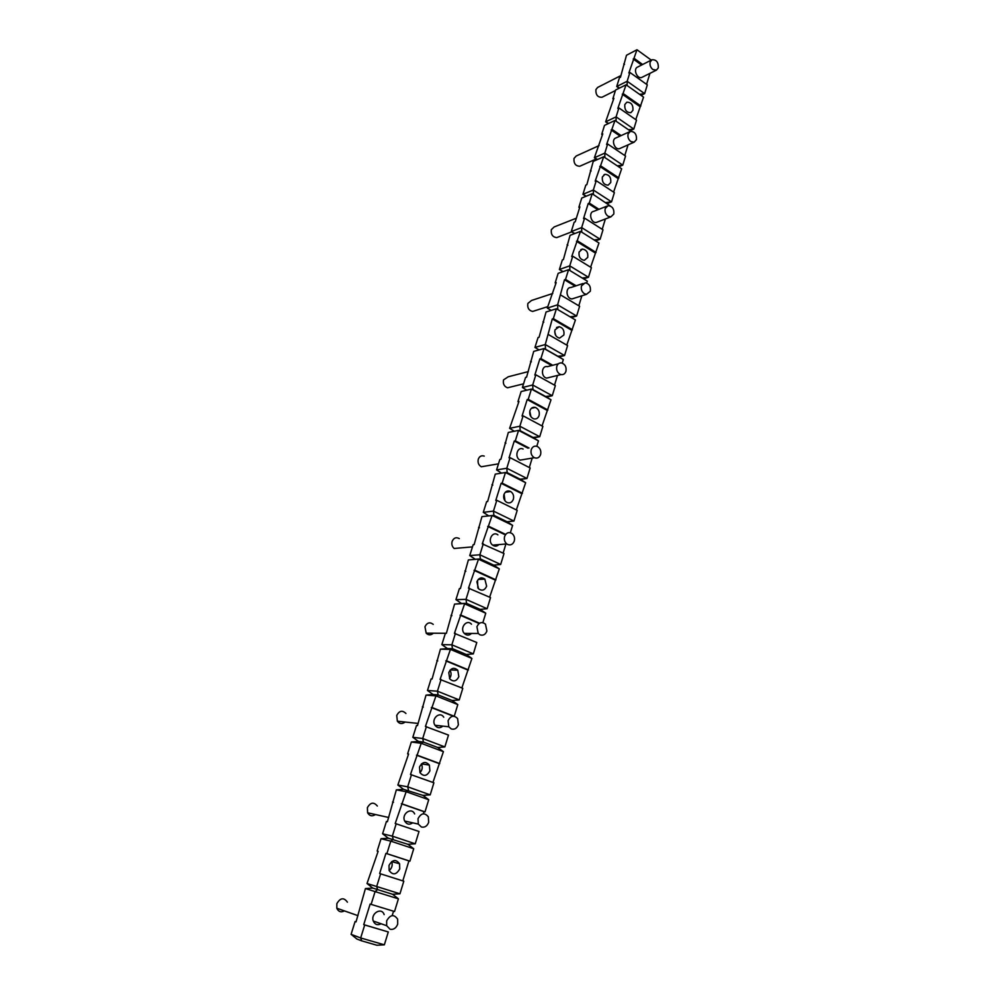 <?xml version="1.0" encoding="UTF-8"?>
<svg xmlns="http://www.w3.org/2000/svg" width="995" height="995" viewBox="0 0 995 995"><rect width="100%" height="100%" fill="white"/><g stroke="black" fill="none" stroke-linecap="round" stroke-linejoin="round"><path stroke-width="1.49" d="M597.684 221.922L596.378 222.42C590.943 223.564 588.169 212.084 593.704 211.363L606.913 206.152M602.211 229.31L605.37 218.987M581.752 232.183L581.652 227.581L584.6 218.129L583.543 218.539L588.232 203.502L597.883 209.721M584.6 218.129L602.995 229.808L600.122 239.223L595.582 240.877M588.232 203.502L589.276 203.079L598.94 209.298M344.419 910.898C340.974 912.626 338.437 911.731 336.82 908.236L336.845 903.659C340.352 897.739 343.872 897.254 347.404 902.179M397.689 924.156L397.652 919.193C393.97 913.97 390.301 914.529 386.669 920.848L386.669 925.711L390.127 929.28C393.585 929.865 396.109 928.148 397.689 924.156M381.097 923.758C377.553 925.586 374.941 924.666 373.262 921.009C370.414 913.373 381.719 906.793 384.145 914.616M375.438 814.532C372.217 816.646 369.605 816.062 367.615 812.791L367.379 807.691C370.438 802.331 373.747 801.771 377.329 806.025M428.671 822.355L428.335 816.845C424.616 812.343 421.171 812.952 418.024 818.674L418.298 824.071L421.37 827.007C424.728 827.728 427.153 826.173 428.671 822.355M412.726 822.84C409.418 825.054 406.731 824.457 404.679 821.049C401.172 814.01 411.507 806.684 414.641 813.935M405.027 722.009L404.555 722.432C401.793 724.236 399.405 723.825 397.366 721.188L396.731 715.467C399.293 710.679 402.366 710.02 405.935 713.477M458.384 724.733L457.613 718.577C453.907 714.907 450.723 715.616 448.086 720.703L448.77 726.76L451.332 728.962C454.578 729.795 456.929 728.377 458.384 724.733M442.837 726.114C439.914 728.489 437.303 728.216 434.977 725.268C430.735 718.987 439.827 710.691 443.745 717.208M433.248 633.218L432.551 633.852C430.288 635.332 428.173 635.108 426.196 633.168L424.952 626.775C427.029 622.584 429.803 621.788 433.248 624.375M486.891 631.041L485.485 624.176C481.903 621.44 479.055 622.285 476.916 626.713L478.222 633.479L480.087 634.872C483.222 635.805 485.498 634.536 486.891 631.041M471.506 633.442C469.08 635.681 466.667 635.668 464.279 633.405C459.28 628.119 466.754 618.666 471.481 624.226M460.212 547.947L454.168 548.469C452.091 546.628 451.407 544.277 452.128 541.392C453.732 537.847 456.133 536.914 459.304 538.606M514.278 541.056C515.012 537.947 514.253 535.434 512.015 533.507C508.731 531.716 506.268 532.698 504.614 536.442C503.893 539.477 504.602 541.976 506.766 543.917L507.699 544.501C510.746 545.546 512.935 544.402 514.278 541.056M498.856 544.601C496.94 546.454 494.876 546.628 492.674 545.136C487.028 541.118 492.45 530.522 497.898 534.875M486.045 465.958L481.306 466.767C478.558 465.1 477.55 462.563 478.296 459.155C479.503 456.245 481.48 455.225 484.229 456.096M540.608 454.553C541.342 450.897 540.26 448.21 537.337 446.469C534.502 445.536 532.474 446.606 531.243 449.678C530.497 453.173 531.492 455.834 534.24 457.65L534.377 457.712C537.275 458.745 539.352 457.688 540.608 454.553M525.012 459.317L520.161 460.138C514.129 457.576 517.201 446.121 523.121 449.043M510.87 386.968L507.5 387.801C504.142 386.47 502.811 383.834 503.52 379.903L508.234 376.782L528.32 371.595M565.931 371.346C566.628 367.13 565.21 364.344 561.678 362.976C559.364 362.665 557.76 363.747 556.839 366.222C556.13 369.605 557.113 372.229 559.775 374.108L560.981 374.58C563.344 374.941 564.998 373.871 565.931 371.346M550.111 377.267L546.665 378.112C540.596 377.005 541.33 365.165 547.374 366.67L558.357 363.822M534.837 310.738L532.648 311.435C528.83 310.527 527.226 307.865 527.847 303.45L531.504 300.478L552.772 293.475M590.321 291.224C590.906 286.523 589.214 283.712 585.234 282.791L581.49 285.888C580.806 289.159 581.764 291.759 584.351 293.687L586.465 294.333L590.321 291.224M574.302 298.201L572.075 298.91C566.242 299.06 564.998 287.269 570.869 287.518L583.12 283.488M558.021 237.108L556.74 237.594C552.635 237.121 550.832 234.472 551.329 229.671L554.153 226.947L576.341 218.203M613.803 214.037C614.276 208.938 612.385 206.152 608.119 205.679L605.234 208.515C604.574 211.674 605.507 214.248 608.02 216.213L610.83 216.898L613.803 214.037M580.471 165.941L579.824 166.227C575.57 166.115 573.63 163.516 574.003 158.416L576.217 155.991L599.077 145.606M636.452 139.636C636.788 134.238 634.76 131.502 630.37 131.402L628.119 133.915C627.484 136.987 628.392 139.524 630.842 141.539L634.126 142.185L636.452 139.636M620.283 148.317L619.624 148.603C614.649 150.444 610.781 139.387 615.917 137.957L629.798 131.663M602.211 97.137L601.987 97.249C597.684 97.423 595.657 94.873 595.905 89.562L597.672 87.423L621.017 75.52M658.304 67.847C658.516 62.25 656.414 59.551 651.986 59.75L650.195 61.976C649.586 64.936 650.469 67.449 652.844 69.513L656.451 70.11L658.304 67.847M642.148 77.237L641.924 77.349C637.372 79.687 632.758 69.053 637.496 67.125L651.812 59.824M361.707 940.86L356.894 939.031L351.086 934.33L360.675 937.949L361.707 940.86L376.906 945.25L384.356 944.815L388.286 931.954L363.735 924.629L370.14 904.057L371.11 904.38L375.09 891.595L398.41 898.833L392.577 894.256L399.953 893.784L403.808 881.197L379.642 873.535L385.911 853.387L386.893 853.648L390.786 841.136L413.721 848.76L407.925 844.307L415.238 843.81L419.007 831.484L395.214 823.487L406.159 791.709L428.721 799.719L422.962 795.391L430.201 794.868L433.895 782.791L410.475 774.483L421.221 743.302L443.409 751.673L437.688 747.469L444.864 746.922L448.484 735.081L425.425 726.474L435.972 695.878L457.812 704.584L452.116 700.505L459.23 699.933L462.787 688.329L440.064 679.448L450.437 649.399L471.916 658.441L466.257 654.486L473.321 653.877L476.792 642.509L454.416 633.355L464.603 603.853L485.759 613.206L480.125 609.363L487.127 608.741L490.535 597.585L468.471 588.169L478.495 559.202L499.316 568.866L493.719 565.123L500.659 564.476L504.005 553.543L482.264 543.879L492.115 515.435L512.612 525.372L507.052 521.741L513.93 521.069L507.164 521.803M392.577 894.256L372.777 888.087L367.006 883.523L376.67 886.508L377.627 889.592L375.09 891.595L365.426 888.56L372.777 888.087M384.356 944.815L360.675 937.949L364.705 924.977L363.735 924.629M365.426 888.56L356.048 921.867L355.091 921.532L351.086 934.33M371.11 904.38L394.53 911.519L398.41 898.833M392.192 915.587L393.535 911.221M364.705 924.977L388.286 931.954M355.091 921.532L356.061 921.818M407.925 844.307L388.336 838.2L382.59 833.773L392.341 836.148L393.224 839.407L390.786 841.136L381.048 838.698L388.336 838.2M399.953 893.784L376.67 886.508L380.625 873.809M381.048 838.698L377.167 851.061L378.137 851.322L367.006 883.523M402.813 880.873L408.92 860.911L409.928 861.185L413.721 848.76M386.893 853.648L409.928 861.185M385.911 853.387L408.92 860.911M399.729 868.909C396.333 874.879 392.789 875.413 389.12 870.488L389.008 865.451C392.378 859.531 395.898 858.971 399.567 863.76L399.729 868.909M389.157 870.588C391.968 868.15 392.814 865.152 391.707 861.608L391.682 861.57M377.167 851.061L378.112 851.372M422.962 795.391L403.572 789.333L397.863 785.03L407.689 786.821L408.497 790.241L406.159 791.709L396.346 789.856L403.572 789.333M415.238 843.81L392.341 836.148L396.209 823.711M396.346 789.856L387.403 821.708L386.433 821.484L382.59 833.773M423.348 813.798L423.994 811.671L425.002 811.883L428.721 799.719M402.353 803.972L425.002 811.883M401.358 803.761L423.994 811.671M392.552 801.97L393.485 802.293M437.688 747.469L423.46 742.096L418.497 741.449L412.813 737.283L422.713 738.514L423.46 742.096L421.221 743.302L411.333 742.009L418.497 741.449M430.201 794.868L407.689 786.821L411.47 774.657M411.333 742.009L407.614 753.874L408.597 754.023L397.863 785.03M432.937 782.443L443.409 751.673M417.49 755.304L439.765 763.588M416.495 755.168L438.758 763.439M429.89 770.826C426.967 776.199 423.659 776.809 419.965 772.642L419.517 767.021C422.39 761.697 425.673 761.063 429.367 765.093L429.89 770.826M419.977 772.667C422.365 770.055 422.85 767.133 421.42 763.911M407.614 753.874L408.535 754.222M452.116 700.505L438.111 694.908L433.123 694.535L427.477 690.48L437.439 691.189L438.111 694.908L435.972 695.878L426.022 695.119L433.123 694.535M444.864 746.922L422.713 738.514L426.42 726.586M426.022 695.119L417.49 725.604L416.507 725.492L412.813 737.283M454.242 716.251L457.812 704.584M432.315 707.644L454.168 716.238M431.308 707.557L453.222 716.176M422.377 706.761L423.285 707.109M466.257 654.486L452.476 648.678L447.464 648.566L441.842 644.623L451.867 644.81L452.476 648.678L450.437 649.399L440.424 649.163L447.464 648.566M459.23 699.933L437.439 691.189L441.071 679.498M440.424 649.163L432.079 678.988L431.096 678.938L427.477 690.48M461.854 687.955L471.916 658.441M446.842 660.929L468.421 669.896M445.835 660.891L467.401 669.846M458.832 676.675C456.419 681.426 453.397 682.16 449.74 678.864L448.782 672.545C451.158 667.856 454.155 667.098 457.787 670.257L458.832 676.675M449.529 678.553C451.407 675.879 451.568 673.118 449.989 670.269M436.855 660.568L437.738 660.941M480.125 609.363L466.555 603.356L461.518 603.492L455.934 599.662L466.008 599.351L466.555 603.356L454.541 604.114L461.518 603.492M473.321 653.877L451.867 644.81L455.424 633.355M454.541 604.114L446.382 633.305L445.399 633.293L441.842 644.623M482.873 622.634L485.759 613.206M461.083 615.159L479.528 623.218M460.076 615.171L479.117 623.492M451.033 615.296L451.904 615.681M493.719 565.123L480.361 558.929L475.299 559.289L469.739 555.571L479.864 554.787L480.361 558.929L468.371 559.949L475.299 559.289M487.127 608.741L466.008 599.351L469.491 588.132M468.371 559.949L460.411 588.518L459.416 588.555L455.934 599.662M489.627 597.187L499.316 568.866M475.05 570.284L495.945 579.861M474.03 570.346L494.913 579.923M486.63 586.217C484.727 590.321 482.04 591.192 478.583 588.841L476.903 581.801C478.782 577.784 481.431 576.876 484.851 579.102L486.63 586.217M477.849 587.995L477.513 580.421M481.306 577.859L484.117 579.14M464.939 570.906L465.797 571.304M480.51 578.008L483.11 579.189M469.739 555.571L473.16 544.688L474.155 544.601L481.941 516.629L493.906 515.36L507.052 521.741M500.659 564.476L479.864 554.787L483.284 543.792M510.373 532.711L512.612 525.372M503.109 553.12L505.908 543.991M488.732 526.293L505.149 534.166M487.712 526.405L504.117 534.265M478.583 527.375L479.428 527.785M488.632 515.833L483.284 512.338L493.458 511.094L493.906 515.36M516.343 509.913L525.658 482.712L520.124 479.18L526.952 478.483L520.559 479.453M483.284 512.338L486.63 501.667L487.637 501.53L495.261 474.13L505.472 472.501L525.658 482.712M501.567 473.122L496.58 469.926L506.791 468.247L507.176 472.625L505.472 472.501L502.152 483.147L522.425 493.296M496.816 500.311L517.213 510.348L513.93 521.069L493.458 511.094L496.816 500.311L495.784 500.448L501.119 483.309L502.152 483.147M501.119 483.309L521.38 493.445M513.37 499.254C511.915 502.674 509.639 503.681 506.53 502.251C504.055 500.398 503.196 497.836 503.943 494.577C505.36 491.219 507.599 490.199 510.646 491.518C513.209 493.346 514.116 495.92 513.37 499.254M504.975 500.808L504.079 494.154M506.592 491.319L507.798 491.916M491.953 484.677L492.786 485.1M505.982 491.667L506.778 492.065M507.176 472.625L520.124 479.18M536.803 446.27L538.457 440.86L532.959 437.427L539.725 436.718L533.668 437.875M496.58 469.926L499.863 459.454L500.871 459.28L508.321 432.452L518.569 430.387L538.457 440.86M514.278 431.245L509.614 428.323L519.863 426.221L520.198 430.711L518.569 430.387L515.31 440.835L529.017 447.986M510.074 457.663L530.161 467.973L526.952 478.483L506.791 468.247L510.074 457.663L509.042 457.849L514.278 441.034L515.31 440.835M529.303 467.538L532.201 458.086M514.278 441.034L527.972 448.173M505.074 442.8L505.895 443.223M520.198 430.711L532.959 437.427M542.026 425.947L551.006 399.803L545.546 396.458L552.25 395.736L546.504 397.055M509.614 428.323L518.967 401.47L517.947 401.694L521.131 391.545L531.417 389.082L551.006 399.803M526.79 390.189L522.4 387.503L532.686 384.99L532.972 389.58L531.417 389.082L528.233 399.331L547.897 409.99M523.096 415.835L542.872 426.407L539.725 436.718L519.863 426.221L523.096 415.835L522.052 416.059L527.188 399.567L528.233 399.331M527.188 399.567L546.84 410.214M539.091 415.574C538.021 418.36 536.168 419.43 533.556 418.771C530.41 417.179 529.216 414.467 529.937 410.661C530.994 407.938 532.798 406.868 535.36 407.44C538.569 408.982 539.812 411.694 539.091 415.574M530.957 416.756L529.788 411.283M517.947 401.694L518.756 402.129M532.972 389.58L545.546 396.458M562.225 363.125L563.332 359.506L557.896 356.26L564.551 355.513L559.078 356.969M522.4 387.503L525.559 377.416L526.579 377.155L533.706 351.397L544.029 348.536L563.332 359.506M539.103 349.904L534.949 347.429L545.272 344.531L545.521 349.233L544.029 348.536L540.894 358.598L552.76 365.277M535.857 374.804L555.347 385.612L552.25 395.736L532.686 384.99L535.857 374.804L534.825 375.065L539.862 358.884L540.894 358.598M554.513 385.152L557.486 375.438M539.862 358.884L551.715 365.551M530.584 361.372L531.38 361.819M545.521 349.233L557.896 356.26M534.949 347.429L538.059 337.529L539.079 337.23L546.056 311.995L556.404 308.761L575.433 319.955L566.777 345.103M548.382 334.531L567.598 345.576L564.551 355.513L545.272 344.531L552.287 318.947L553.332 318.636L556.404 308.761M553.332 318.636L572.423 329.768M552.287 318.947L571.366 330.066M563.866 335.004L559.513 338.163C555.832 336.982 554.314 334.208 554.974 329.867L559.215 326.708C562.959 327.828 564.513 330.589 563.866 335.004M555.807 335.589L554.7 331.708M542.984 321.783L543.78 322.231M570.06 316.796L576.627 316.037L571.428 317.592M560.683 295.005L579.612 306.273L576.627 316.037L557.623 304.818L564.488 279.757L565.533 279.408L568.555 269.707L558.17 273.314L555.16 282.916L556.193 282.568L547.275 308.102L551.193 310.39L547.275 308.102L557.623 304.818L557.822 309.594M586.702 283.077L587.299 281.125L568.555 269.707M578.804 305.801L581.864 295.801M565.533 279.408L576.117 285.789M564.488 279.757L575.073 286.137M555.16 282.916L555.944 283.388M582.212 278.015L588.48 277.269L583.642 278.886M563.083 271.61L559.377 269.483L569.749 265.852L569.899 270.528M562.959 271.66L559.377 269.483L562.362 259.944L563.394 259.571L570.073 235.33L580.471 231.375L598.965 242.991L590.607 267.207M572.747 256.212L591.403 267.692L588.48 277.269L569.749 265.852L572.747 256.212L571.702 256.586L580.471 231.375M577.51 240.889L596.067 252.456M576.466 241.287L595.01 252.829M587.734 257.369L584.363 260.329C580.296 259.583 578.543 256.822 579.102 252.021L582.361 249.086C586.478 249.757 588.269 252.519 587.734 257.369M567.125 244.758L567.884 245.23M594.115 239.944L600.122 239.223L581.652 227.581L571.254 231.574L574.55 233.626M574.774 233.539L571.254 231.574L574.19 222.196L575.222 221.798L579.886 206.873L578.854 207.283L579.612 207.768M578.854 207.283L581.764 198.03L592.187 193.739L610.283 205.953M589.276 203.079L592.187 193.739M617.261 165.842L622.77 165.133L618.766 166.837M597.585 159.474L594.376 157.757L604.823 153.106L604.848 157.546M597.199 159.635L594.376 157.757L602.759 133.852L601.714 134.325L604.512 125.382L614.985 120.457L630.743 131.303M607.659 143.989L604.823 153.106L622.77 165.133L625.544 156.053L607.659 143.989L606.602 144.462L614.985 120.457M624.785 155.543L628.044 144.884M612.174 129.474L621.129 135.594M611.117 129.972L620.072 136.079M601.714 134.325L602.448 134.822M628.517 129.773L633.803 129.064L630.009 130.793M608.691 123.417L605.632 121.825L616.104 116.863L616.092 121.228M608.268 123.629L605.632 121.825L613.89 98.294L612.845 98.803L615.594 90.023L626.079 84.799L643.554 97.149L635.768 119.624M618.89 107.908L616.104 116.863L633.803 129.064L636.526 120.159L618.89 107.908L617.833 108.418L626.079 84.799M623.318 93.654L640.867 105.968M622.261 94.177L639.797 106.477M632.944 110.283L630.892 112.671C626.527 112.671 624.487 109.972 624.785 104.587L626.788 102.236C631.178 102.162 633.23 104.848 632.944 110.283M612.845 98.803L613.567 99.301M639.549 94.326L644.636 93.642L641.041 95.371M619.624 88.008L616.701 86.515L627.173 81.267L627.136 85.545M619.151 88.244L616.701 86.515L619.437 77.784L620.47 77.262L626.489 55.26L636.974 49.75L651.252 60.11M629.91 72.461L627.173 81.267L644.636 93.642L647.31 84.873L629.91 72.461L628.852 72.996L636.974 49.75M646.563 84.339L649.934 73.369M634.275 58.456L642.646 64.501M633.218 59.003L641.588 65.036M623.778 63.891L624.499 64.401M605.806 202.557L611.539 201.848L607.298 203.527M586.279 196.164L582.921 194.336L593.343 190.008L593.406 194.522M585.968 196.301L582.921 194.336L585.806 185.132L586.839 184.684L593.244 161.389L603.691 156.775L621.651 168.777L613.592 192.097M596.229 180.717L593.343 190.008L611.539 201.848L614.375 192.607L596.229 180.717L595.184 181.165L603.691 156.775M600.831 165.954L618.865 177.906M599.774 166.401L617.795 178.354M610.743 182.508L608.132 185.182C603.853 184.859 601.925 182.122 602.348 176.986L604.885 174.336C609.201 174.585 611.154 177.321 610.743 182.508M590.396 170.481L591.129 170.966M357.989 915.661L336.82 908.236M386.669 925.711L373.262 921.009M418.298 824.071L404.679 821.049M448.77 726.76L434.977 725.268M478.222 633.479L464.279 633.405M506.766 543.917L492.674 545.136M534.377 457.712L520.161 460.138M560.981 374.58L546.665 378.112M586.465 294.333L572.075 298.91M610.83 216.898L596.378 222.42M634.126 142.185L619.624 148.603M656.451 70.11L641.924 77.349M604.027 174.697L604.885 174.336M580.757 249.67L582.361 249.086M556.553 327.492L559.215 326.708M531.38 408.311L535.36 407.44M505.273 492.276L510.646 491.518M478.234 579.438L484.851 579.102M450.3 669.921L457.787 670.257M421.457 763.874L429.367 765.093M391.707 861.608L399.567 863.76M615.432 90.545L601.987 97.249M596.204 158.976L579.824 166.227M571.715 231.86L556.74 237.594M547.735 306.647L532.648 311.435M523.544 383.834L507.5 387.801M498.483 463.832L481.306 466.767M472.463 546.889L454.168 548.469M446.394 633.293L426.196 633.168M418.174 723.44L397.366 721.188M388.722 817.492L367.615 812.791"/></g></svg>
